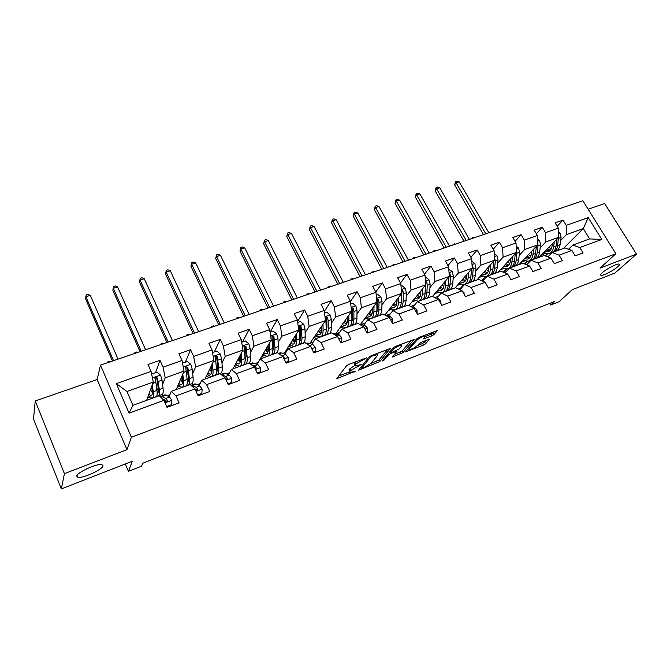 <?xml version="1.0" encoding="UTF-8"?>
<svg xmlns="http://www.w3.org/2000/svg" width="670" height="670" viewBox="0 0 670 670"><rect width="100%" height="100%" fill="white"/><g stroke="black" fill="none" stroke-linecap="round" stroke-linejoin="round"><path stroke-width="1" d="M366.524 357.906L348.802 364.354L346.616 365.694L336.834 378.6L355.912 371.021L349.941 372.503L349.841 371.523L350.67 370.485L361.138 364.555L355.134 366.021L355.041 365.008L355.887 363.936L366.524 357.906M602.246 272.74C600.588 274.264 600.178 275.135 601.024 275.353C602.992 275.973 613.594 270.512 617.698 266.76C619.44 265.203 619.884 264.298 619.021 264.064C617.087 263.411 606.241 269.022 602.246 272.74M76.69 476.085L77.929 477.35C82.988 478.497 102.443 469.595 103.054 465.885L101.848 464.536C96.932 463.305 76.95 472.459 76.69 476.085M431.874 335.863L434.001 334.565L437.409 330.494L419.01 337.42L416.857 338.735L405.467 351.951L423.499 345.084L425.576 343.827L429.529 339.171L421.321 342.211L417.293 345.628C414.604 347.889 411.966 349.196 409.404 349.547L409.445 348.676L416.958 340.184C419.696 337.873 422.368 336.533 424.989 336.181L423.608 338.903L431.874 335.863L431.011 334.271L434.487 331.483M64.421 473.631L126.94 449.645L97.142 379.513L35.242 400.978L64.421 473.631L61.338 488.907L132.325 461.22L128.422 471.345L141.537 466.186L142.769 463.238L554.366 301.567L550.589 305.051L559.123 301.684L572.314 289.641L614.985 273L636.5 254.123L604.633 203.513L588.159 209.224M126.94 449.645L131.387 437.267L615.872 253.746L600.027 268.126L636.5 254.123M390.484 348.861L389.555 348.718L371.088 355.803L368.919 357.135L358.609 370.142L379.681 361.649L390.3 348.517M395.35 346.499L414.236 339.397L402.904 352.629L392.436 357.01L396.875 351.239L390.903 353.4L388.784 354.69L384.253 360.008L382.151 361.046L393.19 347.822L395.35 346.499M61.338 488.907L33.5 419.077L35.242 400.978M131.387 437.267L100.492 365.125L582.867 200.724L615.872 253.746M557.164 226.226L563.009 220.087L555.103 222.834L558.328 228.143L545.531 232.649L542.306 227.289L534.208 230.112L537.441 235.497L524.325 240.103L521.101 234.667L512.81 237.557L516.034 243.017L502.609 247.741L499.385 242.23L490.892 245.186L494.117 250.731L480.356 255.572L477.132 249.977L468.431 253L471.647 258.628L457.543 263.595L454.327 257.908L445.408 261.015L448.615 266.735L434.16 271.819L430.944 266.049L421.798 269.231L425.006 275.035L410.174 280.253L406.966 274.399L397.578 277.665L400.777 283.552L385.56 288.912L382.369 282.958L372.738 286.308L375.929 292.296L360.309 297.79L357.127 291.743L347.236 295.185L350.418 301.266L334.38 306.91L331.206 300.763L321.056 304.297L324.221 310.478L307.756 316.274L304.599 310.026L294.172 313.652L297.321 319.942L280.403 325.896L277.254 319.54L266.543 323.267L269.675 329.665L252.289 335.787L249.165 329.313L238.143 333.149L241.267 339.656L223.386 345.946L220.279 339.372L208.948 343.308L212.047 349.933L193.655 356.406L190.573 349.707L178.915 353.76L181.997 360.502L163.07 367.16L160.004 360.343L148.02 364.522L151.068 371.381L116.32 383.609L129.034 413.122L132.945 405.317L159.309 395.71L163.907 400.308L167.031 407.343L179.083 402.871L175.95 395.886L171.26 391.355L190.113 384.488L194.945 388.91L198.094 395.811L209.802 391.473L206.645 384.614L201.729 380.25L220.045 373.575L225.095 377.838L228.261 384.614L239.642 380.392L236.46 373.659L231.334 369.463L249.148 362.972L254.399 367.076L257.59 373.734L268.645 369.631L265.446 363.014L260.127 358.978L277.447 352.663L282.882 356.608L286.09 363.157L296.844 359.162L293.636 352.663L288.125 348.777L304.976 342.63L310.595 346.432L313.82 352.864L324.28 348.978L321.047 342.596L315.369 338.844L331.776 332.864L337.554 336.533L340.796 342.856L350.971 339.079L347.73 332.789L341.893 329.179L357.864 323.359L363.802 326.893L367.051 333.107L376.959 329.431L373.709 323.25L367.713 319.774L383.265 314.104L389.354 317.505L392.612 323.618L402.268 320.042L399.002 313.962L392.863 310.604L408.022 305.084L414.244 308.359L417.51 314.381L426.916 310.888L423.641 304.909L417.377 301.676L432.15 296.291L438.498 299.457L441.773 305.378L450.935 301.977L447.661 296.09L441.262 292.974L455.667 287.723L462.132 290.772L465.416 296.601L474.352 293.284L471.069 287.489L464.561 284.482L478.606 279.365L485.181 282.305L488.464 288.05L497.182 284.817L493.899 279.105L487.283 276.208L500.984 271.208L507.667 274.047L510.95 279.7L519.451 276.551L516.16 270.923L509.443 268.126L522.818 263.251L529.593 265.99L532.885 271.559L541.184 268.486L537.893 262.941L531.084 260.245L544.132 255.488L551 258.126L554.291 263.62L562.39 260.613L559.098 255.153L552.197 252.548L564.944 247.9L571.895 250.454L575.187 255.865L583.093 252.933L579.801 247.548L572.825 245.036L589.642 238.905L583.269 228.571L566.443 234.575L560.673 240.455M563.009 220.087L566.234 225.363L588.252 217.616L601.811 239.466L579.801 247.548M571.895 250.454L559.098 255.153M551 258.126L537.893 262.941M529.593 265.99L516.16 270.923M507.667 274.047L493.899 279.105M485.181 282.305L471.069 287.489M462.132 290.772L447.661 296.09M438.498 299.457L423.641 304.909M414.244 308.359L399.002 313.962M389.354 317.505L373.709 323.25M363.802 326.893L347.73 332.789M337.554 336.533L321.047 342.596M310.595 346.432L293.636 352.663M282.882 356.608L265.446 363.014M254.399 367.076L236.46 373.659M225.095 377.838L206.645 384.614M194.945 388.91L175.95 395.886M163.907 400.308L129.034 413.122M540.162 247.841L545.824 241.937L558.571 237.381L539.233 257.272M527.265 261.308L524.685 264.005M527.575 263.888L525.9 264.499M547.876 256.928L552.197 252.548M558.571 237.381L558.328 228.143M545.824 241.937L545.531 232.649M519.166 255.412L524.702 249.475L537.759 244.818L518.923 264.675M506.554 268.921L503.446 272.255M506.043 271.76L504.024 272.497M526.679 264.809L531.084 260.245M537.759 244.818L537.441 235.497M524.702 249.475L524.325 240.103M497.668 263.159L503.078 257.196L516.453 252.422L498.137 272.246M485.365 276.71L481.822 280.621L485.13 276.727M483.983 279.826L481.822 280.621M504.971 272.899L509.443 268.126M516.453 252.422L516.034 243.017M503.078 257.196L502.609 247.741M475.641 271.099L480.918 265.111L494.619 260.22L476.864 280.001M463.69 284.675L460.349 288.469L463.447 284.708M461.37 288.092L460.349 288.469M482.727 281.207L487.283 276.208M494.619 260.22L494.117 250.731M480.918 265.111L480.356 255.572M453.079 279.239L458.205 273.218L472.25 268.209L455.089 287.933M459.93 289.733L464.561 284.482M472.25 268.209L471.647 258.628M458.205 273.218L457.543 263.595M429.947 287.581L434.922 281.534L449.319 276.392L432.46 296.45M436.706 298.326L441.262 292.974M449.319 276.392L448.615 266.735M434.922 281.534L434.16 271.819M406.238 296.14L411.045 290.06L425.81 284.784L408.976 305.587M412.988 307.028L417.377 301.676M425.81 284.784L425.006 275.035M411.045 290.06L410.174 280.253M381.925 304.925L386.548 298.803L401.699 293.393L384.907 315.017M377.218 311.148L376.892 311.584M388.659 315.964L392.863 310.604M401.699 293.393L400.777 283.552M386.548 298.803L385.56 288.912M356.984 313.945L361.415 307.781L376.959 302.229L360.56 324.33M352.261 320.503L351.876 321.031M363.701 325.126L367.713 319.774M376.959 302.229L375.929 292.296M361.415 307.781L360.309 297.79M331.382 323.2L335.611 316.985L351.574 311.29L335.67 333.853M326.625 330.184L326.206 330.804M338.09 334.531L341.893 329.179M351.574 311.29L350.418 301.266M335.611 316.985L334.38 306.91M305.11 332.714L309.121 326.449L325.511 320.595L309.741 343.551M300.252 340.301L299.942 340.787M311.784 344.187L315.369 338.844M325.511 320.595L324.221 310.478M309.121 326.449L307.756 316.274M278.134 342.496L281.903 336.164L298.745 330.151L284.666 352.722L282.765 353.417M284.775 354.12L288.125 348.777M298.745 330.151L297.321 319.942M281.903 336.164L280.403 325.896M250.421 352.554L253.938 346.147L271.241 339.975L260.27 358.919M258.126 362.428L255.052 363.55M257.029 364.321L260.127 358.978M271.241 339.975L269.675 329.665M253.938 346.147L252.289 335.787M221.946 362.914L225.187 356.415L242.976 350.067L233.001 368.86M216.092 374.622L215.849 375.108M229.534 372.88L226.577 373.96M225.966 379.639L226.334 378.944M228.512 374.815L231.334 369.463M242.976 350.067L241.267 339.656M225.187 356.415L223.386 345.946M192.675 373.592L195.623 366.976L213.914 360.443L204.995 379.061M200.129 383.634L197.29 384.672M196.829 390.61L197.114 389.999M199.191 385.61L201.729 380.25M213.914 360.443L212.047 349.933M195.623 366.976L193.655 356.406M162.584 384.597L165.205 377.83L184.032 371.113L176.218 389.546M169.879 394.697L167.173 395.685M169.041 396.732L171.26 391.355M184.032 371.113L181.997 360.502M165.205 377.83L163.07 367.16M116.32 383.609L126.957 391.489L153.279 382.093L146.646 400.325M153.279 382.093L151.068 371.381M97.142 379.513L100.492 365.125M549.635 303.426L550.589 305.051M125.307 463.967L128.422 471.345M126.957 391.489L132.945 405.317M547.524 253.863L545.439 255.99M548.596 256.2L547.256 256.685M563.353 248.486L583.269 228.571L588.252 217.616M568.579 249.232L572.825 245.036M458.397 289.005L460.265 288.326M438.322 296.433L441.262 292.857M434.822 297.622L438.281 296.358M410.643 306.466L414.655 305.001M386.205 315.403L390.267 313.912M361.281 324.514L365.242 323.066M335.712 333.861L339.564 332.454M310.553 343.057L313.192 342.094M284.825 352.47L286.107 352.001M601.811 239.466L589.642 238.905M566.443 234.575L566.234 225.363M147.484 398.03L149.887 397.151M155.557 372.662L160.004 360.343M185.372 362.135L190.573 349.707M177.198 387.227L179.719 386.305M215.648 375.183L215.941 374.589M214.367 351.901L220.279 339.372M206.117 376.716L208.747 375.761M242.582 341.935L249.165 329.313M234.257 366.49L236.987 365.493M273.368 353.995L275.504 353.216C277.472 352.973 278.41 350.745 278.301 346.541L277.966 338.668L276.685 333.953L273.226 331.122L270.069 332.236L277.254 319.54M261.652 356.532L264.474 355.502M297.547 321.567L304.599 310.026M288.334 346.834L291.249 345.77M324.33 311.324L331.206 300.763M314.331 337.387L317.329 336.298M350.435 301.441L357.127 291.743M339.673 328.174L342.739 327.06M375.786 292.036L382.369 282.958M364.371 319.196L367.512 318.057M400.459 282.966L406.966 274.399M388.458 310.445L391.665 309.272M424.52 274.164L430.944 266.049M411.958 301.902L415.224 300.713M447.995 265.622L454.327 257.908M434.88 293.569L438.214 292.354M470.893 257.314L477.132 249.977M457.267 285.437L460.659 284.206M493.246 249.232L499.385 242.23M479.117 277.489L482.559 276.241M503.287 272.188L506.327 268.93M515.062 241.359L521.101 234.667M500.456 269.734L503.949 268.469M524.526 263.938L527.047 261.308M536.36 233.696L542.306 227.289M521.31 262.154L524.844 260.873M545.271 255.923L547.298 253.855M541.687 254.751L545.263 253.453M355.46 361.8L355.033 362.261L355.887 363.936M354.798 365.368L354.179 363.333L355.033 362.261M354.757 365.477L349.824 368.835L350.67 370.485M338.476 376.155L349.606 371.842L349.003 369.873L349.824 368.835M370.711 363.659L378.843 360.041L387.779 349.405M360.351 367.671L360.879 367.47M371.992 356.155L370.477 357.085L361.381 368.458L364.287 367.436L371.029 363.316L377.369 355.67L377.319 354.606L371.992 356.155L371.691 355.569M411.422 340.335L402.059 351.047L402.904 352.629M394.337 354.505L402.059 351.047M390.35 351.666L389.706 351.926M401.565 346.13L401.573 345.209C398.851 345.586 396.129 346.934 393.399 349.271L390.845 352.278L391.757 352.403L398.96 349.145L401.565 346.13M425.291 336.474L431.011 334.271M417.335 345.586L422.653 343.526L426.639 340.151M407.419 349.43L409.01 348.81M151.646 386.565L152.14 390.275C152.567 393.868 152.165 395.677 150.934 395.71L148.866 394.22M152.308 384.748L153.229 391.757C153.74 396.079 153.254 398.256 151.78 398.29L148.439 395.401M151.613 374.053L156.973 372.16L160.591 375.175L162.031 380.116L163.036 388.215C163.514 392.528 162.994 394.705 161.47 394.756L158.656 395.777M158.38 390.568L156.663 388.056M156.839 395.744L157.802 396.096C159.301 396.054 159.812 393.868 159.318 389.555L157.433 377.989L155.222 377.612L156.964 390.409C157.467 394.722 156.964 396.9 155.474 396.942L152.618 397.98M150.474 389.806L152.316 392.612M151.998 389.203L151.211 387.762M154.988 378.491L157.014 379.111L158.22 388.081C158.614 391.447 158.262 393.257 157.165 393.516M118.046 359.137L90.316 295.37L85.877 296.735L85.526 298.745L112.476 361.038M113.565 360.669L85.877 296.735L86.212 294.884L87.988 294.339L90.316 295.37M166.662 406.514L171.487 404.722L171.78 400.216L169.585 397.042L166.101 395.082L164.301 395.116M164.569 399.864L164.552 400.459M166.972 407.209L171.076 405.685L171.487 404.722M162.09 398.491L164.979 401.154L167.24 401.389L167.349 400.283L165.833 398.416L161.487 396.137L160.356 396.757M162.617 398.801L166.914 401.347L167.349 400.283M107.677 362.671L107.887 361.792L109.637 361.197L110.634 361.666M107.887 361.792L107.77 362.646M182.014 375.87L182.399 379.362C182.743 382.939 182.24 384.756 180.908 384.831L178.781 383.491M182.793 374.036L183.53 380.803C183.94 385.099 183.337 387.285 181.738 387.377L178.27 384.697M182.5 363.148L187.265 361.465L190.841 364.43L192.24 369.321L193.061 377.352C193.437 381.64 192.801 383.835 191.159 383.935L188.53 384.898M188.362 380.284L187.089 378.776M186.763 385.024L187.592 385.242C189.216 385.141 189.836 382.955 189.451 378.659L187.784 367.194L185.649 366.791L187.165 379.488C187.558 383.784 186.947 385.97 185.33 386.062L182.659 387.034M180.431 379.597L182.475 382.319M182.475 380.192L181.16 377.897M181.587 376.883L182.257 378.064M185.406 367.629L187.298 368.324L188.312 377.227C188.605 380.267 188.253 382.059 187.273 382.603M145.591 349.748L117.627 286.961L113.297 288.293L112.845 290.311L140.03 351.649M141.228 351.239L113.297 288.293L113.565 286.484L115.299 285.956L117.627 286.961M112.845 290.311L113.565 286.484M211.527 365.435L211.82 368.751C212.08 372.302 211.494 374.136 210.062 374.245L207.876 373.039M212.407 363.584L212.993 370.15C213.303 374.421 212.591 376.624 210.874 376.758L207.29 374.262M212.516 352.554L216.712 351.072L220.254 353.986L221.611 358.819L222.264 366.8C222.541 371.063 221.803 373.265 220.045 373.416L217.583 374.312M217.465 370.125L216.552 369.262M215.849 374.555L216.569 374.681C218.311 374.538 219.04 372.336 218.747 368.073L217.298 356.691L215.221 356.264L216.527 368.877C216.82 373.14 216.1 375.342 214.367 375.485L211.871 376.398M209.551 369.547L211.745 372.126M211.888 370.795L210.229 368.132M210.723 367.11L211.695 367.386M214.978 357.085L216.745 357.83L217.566 366.674C217.784 369.43 217.44 371.172 216.561 371.909L216.603 371.875M211.829 368.894L211.025 367.629M172.458 340.595L144.276 278.762L140.047 280.06L139.502 282.087L166.905 342.487M168.195 342.043L140.047 280.06L140.248 278.293L141.939 277.774L144.276 278.762M139.502 282.087L140.248 278.293M197.717 394.998L201.896 393.458L202.114 389.036L199.853 385.937L196.151 384.111L194.2 384.195M198.027 395.685L201.419 394.421L201.896 393.458M195.221 389.53L197.684 390.183L197.784 389.086L196.21 387.277L190.975 385.275M194.769 388.751L197.273 390.166L197.784 389.086M134.603 353.5L134.854 352.604L136.554 352.026L137.559 352.487M134.854 352.604L134.762 353.442M227.892 383.818L231.452 382.495L231.611 378.165L229.274 375.15L225.371 373.433L223.286 373.584M228.202 384.488L230.916 383.483L231.452 382.495M225.932 379.63L227.272 379.295L227.373 378.198L225.731 376.448L221.142 374.505M225.422 378.533L226.787 379.295L227.373 378.198M160.884 344.539L161.16 343.651L162.827 343.082L163.832 343.534M161.16 343.651L161.102 344.464M240.22 355.259L240.438 358.433C240.622 361.959 239.952 363.802 238.419 363.952L236.183 362.855M241.208 353.4L241.644 359.79C241.862 364.036 241.058 366.247 239.224 366.431L235.53 364.095M241.694 342.253L245.354 340.955L248.855 343.836L250.17 348.601L250.664 356.532C250.856 360.762 250.019 362.981 248.143 363.182L245.848 364.019M245.748 360.15L245.128 359.673M244.14 364.338L244.759 364.413C246.619 364.22 247.448 362.001 247.247 357.772L245.999 346.474L243.981 346.038L245.086 358.55C245.287 362.788 244.466 364.999 242.624 365.192L240.296 366.038M237.867 359.698L240.187 362.118M240.363 361.289L238.487 358.517M239.031 357.487L240.346 357.077M243.729 346.834L245.379 347.63L245.513 348.484L246.032 356.415L245.053 361.448M240.48 359.555L239.064 357.537M198.663 331.667L170.28 270.755L166.16 272.02L165.523 274.055L193.119 333.551M194.509 333.082L166.16 272.02L166.294 270.295L167.944 269.792L170.28 270.755M165.523 274.055L166.294 270.295M268.134 345.343L268.285 348.383C268.394 351.892 267.648 353.743 266.032 353.936L263.737 352.931M269.223 343.467L269.524 349.715C269.658 353.928 268.754 356.147 266.811 356.381L263.009 354.196M271.668 354.38L272.213 354.413C274.172 354.179 275.094 351.951 274.976 347.738L273.921 336.541L271.961 336.089L272.874 348.5C272.991 352.713 272.079 354.941 270.127 355.175L267.958 355.963M265.412 350.041L267.849 352.303M268 351.834L265.973 349.078M273.921 336.541L273.243 337.705L273.728 346.423L272.799 351.214M268.268 350.201L266.576 348.04M224.232 322.948L195.673 262.941L191.645 264.181L190.925 266.216L218.696 324.841M220.179 324.33L191.645 264.181L191.72 262.489L193.329 261.995L195.673 262.941M190.925 266.216L191.72 262.489M295.294 335.678L295.386 338.61C295.437 342.094 294.607 343.953 292.907 344.179L290.562 343.266M296.475 333.786L296.668 339.899C296.718 344.087 295.721 346.323 293.678 346.591L289.767 344.539M297.673 322.488L300.353 321.541L303.778 324.339L305.017 328.995L305.21 336.809C305.235 340.988 304.214 343.224 302.145 343.509L300.152 344.229M298.468 344.665L298.937 344.673C300.989 344.397 302.003 342.169 301.977 337.981L301.098 326.876L299.197 326.399L299.925 338.727C299.959 342.906 298.954 345.142 296.902 345.418L294.884 346.156M292.221 340.603L294.767 342.705M292.715 339.816L294.859 342.504M301.098 326.876L300.369 328.04L300.688 336.7L299.817 341.214M295.277 340.93L293.376 338.76M249.19 314.448L220.464 255.312L216.527 256.518L215.723 258.553L243.662 316.332M245.228 315.796L216.527 256.518L216.552 254.868L218.119 254.382L220.464 255.312M215.723 258.553L216.552 254.868M257.213 372.947L260.186 371.842L260.278 367.596L257.883 364.656L253.796 363.056L251.577 363.257M257.523 373.609L259.6 372.838L260.186 371.842M255.354 369.07L256.049 368.709L256.133 367.621L254.441 365.921L251.342 364.689M255.027 368.391L255.488 368.726L256.133 367.621M186.528 335.804L186.846 334.908L188.471 334.355L189.476 334.799M186.846 334.908L186.804 335.703M285.713 362.386L288.142 361.482L288.175 357.311L285.722 354.447L281.45 352.956L279.114 353.207M286.031 363.031L287.497 362.487L288.142 361.482M283.846 358.567L284.113 357.328L280.856 355.142M211.569 327.262L211.921 326.374L213.504 325.829L214.509 326.265M211.921 326.374L211.904 327.153M313.434 352.11L315.344 351.398L315.319 347.303L312.806 344.514L308.376 343.124L306.039 343.35M313.753 352.738L315.344 351.398M311.441 348.115L311.341 347.311L309.498 345.687M236.033 318.928L236.409 318.032L237.959 317.505L238.964 317.932M236.409 318.032L236.418 318.794M340.41 342.11L341.817 341.591L341.742 337.563L339.188 334.841L332.806 333.518M340.728 342.73L341.817 341.591M259.927 310.788L260.337 309.892L261.844 309.373L262.849 309.791M260.337 309.892L260.37 310.637M366.666 332.379L367.604 332.027L367.478 328.082L364.865 325.419L359.095 324.096M283.276 302.832L283.712 301.927L285.194 301.425L286.199 301.835M283.712 301.927L283.77 302.656M366.934 332.898L367.604 332.027M392.226 322.898L392.721 322.722L392.545 318.836L389.89 316.24L385.166 315.16M306.098 295.051L306.559 294.147L308.007 293.661L309.012 294.055M306.559 294.147L306.642 294.867M392.36 323.158L392.721 322.722M417.125 313.669L416.975 309.833L414.278 307.296L410.911 306.609M328.409 287.447L328.903 286.542L330.318 286.065L331.323 286.45M328.903 286.542L328.995 287.246M440.986 303.962L440.793 301.056L438.054 298.577L435.952 298.192M350.234 280.01L350.745 279.105L352.127 278.636L353.132 279.022M350.745 279.105L350.862 279.792M464.159 294.381L464.008 292.497L460.34 289.926M371.574 272.732L373.466 271.375L374.471 271.744M372.118 271.836L372.252 272.506M486.747 285.035L485.281 282.472M484.795 282.129L484.15 281.844M392.461 265.613L394.345 264.265L395.35 264.633M393.022 264.717L393.173 265.37M412.904 258.645L414.78 257.305L415.777 257.665M413.482 257.749L413.65 258.394M432.912 251.828L434.78 250.496L435.776 250.848M433.515 250.932L433.699 251.56M452.501 245.153L454.361 243.83L455.366 244.181M453.121 244.257L453.322 244.877M471.688 238.612L472.325 237.716L474.536 237.641M472.325 237.716L472.543 238.319M321.742 326.248L321.784 329.096C321.767 332.555 320.863 334.414 319.088 334.673L316.692 333.836M323.015 324.347L323.091 330.352C323.066 334.506 321.977 336.75 319.85 337.06L315.838 335.126M324.548 312.999L326.767 312.22L330.151 314.967L331.357 319.573L331.416 327.337C331.365 331.491 330.251 333.727 328.091 334.054L326.248 334.724M321.759 327.412L321.357 326.826M324.573 335.201L324.967 335.193C327.119 334.874 328.216 332.638 328.258 328.476L328.183 320.704L327.555 317.454L325.712 316.977L326.265 329.204C326.223 333.359 325.134 335.595 322.99 335.913L321.114 336.6M318.334 331.374L320.98 333.333L318.761 330.737M327.555 317.454L326.776 318.627L326.952 327.228L326.139 331.424M321.541 331.801L319.473 329.673M273.561 306.14L244.684 247.85L240.84 249.039L239.96 251.074L268.042 308.016M269.692 307.455L240.84 249.039L240.798 247.423L242.339 246.945L244.684 247.85M239.96 251.074L240.798 247.423M347.504 317.061L347.496 319.816C347.412 323.258 346.449 325.126 344.598 325.419L342.152 324.649M348.861 315.143L348.835 321.039C348.727 325.176 347.562 327.421 345.343 327.772L341.239 325.947M350.703 303.77L352.495 303.133L355.845 305.847L357.018 310.394L356.942 318.108C356.817 322.236 355.628 324.481 353.383 324.841L351.666 325.469M347.504 319.146L346.759 318.124M350 325.963L350.335 325.955C352.571 325.595 353.752 323.35 353.869 319.222L353.928 311.5L353.325 308.284L351.532 307.79L351.926 319.925C351.809 324.054 350.636 326.298 348.408 326.65L346.666 327.287M343.777 322.354L346.507 324.171M344.129 321.86L346.047 324.004M353.325 308.284L352.495 309.465L352.529 318.007L351.792 321.851M347.11 322.831L344.891 320.771M297.354 298.033L268.343 240.572L264.591 241.728L263.637 243.771L291.852 299.909M293.577 299.314L264.591 241.728L264.499 240.145L265.998 239.684L268.343 240.572M263.637 243.771L264.499 240.145M372.604 308.099L372.553 310.779C372.411 314.197 371.381 316.072 369.463 316.391L366.976 315.687M374.036 306.173L373.91 311.977C373.743 316.081 372.503 318.334 370.2 318.719L366.004 316.994M376.188 294.775L377.562 294.281L380.878 296.961L382.017 301.458L381.816 309.121C381.624 313.217 380.359 315.47 378.031 315.863L376.448 316.441M372.553 310.913L371.498 309.582M376.841 301.081L376.925 310.888C376.741 314.992 375.493 317.237 373.182 317.63L371.574 318.216M368.567 313.535L371.381 315.227M368.852 313.158L370.435 314.875M374.79 316.96L375.058 316.944C377.378 316.55 378.634 314.305 378.818 310.202L379.002 302.538L378.433 299.356L376.682 298.853M378.433 299.356L377.562 300.537L377.453 309.012L376.808 312.488M372.009 314.037L369.664 312.061M320.603 290.11L291.475 233.453L287.798 234.584L286.777 236.627L315.109 291.978M316.91 291.366L287.798 234.584L287.656 233.034L289.122 232.582L291.475 233.453M286.777 236.627L287.656 233.034M397.067 299.356L396.975 301.977C396.774 305.369 395.685 307.245 393.709 307.589L391.171 306.944M398.566 297.421L398.357 303.142C398.122 307.22 396.808 309.465 394.429 309.892L390.149 308.267M401.012 286.006L402 285.654L405.275 288.301L406.38 292.748L406.07 300.353C405.802 304.423 404.471 306.676 402.067 307.103L400.61 307.639M396.925 302.731L395.618 301.224M401.565 293.569L401.297 302.078C401.045 306.156 399.73 308.401 397.335 308.828L395.853 309.364M392.737 304.925L395.627 306.491M392.947 304.657L394.186 305.956M398.952 308.183L399.169 308.158C401.565 307.731 402.888 305.486 403.147 301.408L403.449 293.795L402.904 290.646L401.38 289.993M402.904 290.646L401.983 291.835L401.196 303.317M396.272 305.428L393.818 303.543M343.316 282.363L314.079 226.494L310.495 227.599L309.398 229.642L337.839 284.231M339.707 283.594L310.495 227.599L310.302 226.083L311.734 225.648L314.079 226.494M309.398 229.642L310.302 226.083M420.919 290.83L420.785 293.385C420.542 296.76 419.395 298.636 417.351 299.013L414.772 298.418M422.485 288.887L422.201 294.524C421.891 298.577 420.517 300.83 418.055 301.282L413.7 299.75M425.207 277.464L425.819 277.246L429.06 279.851L430.14 284.248L429.713 291.802C429.386 295.847 427.988 298.1 425.509 298.569L424.169 299.055M420.659 294.641L419.135 293.033M425.458 285.219L425.056 293.485C424.747 297.539 423.356 299.791 420.894 300.244L419.537 300.738M416.313 296.517L419.269 297.974M416.455 296.341L417.326 297.229M422.519 299.616L422.686 299.591C425.157 299.138 426.547 296.885 426.865 292.832L427.276 285.278L426.765 282.154L425.525 281.408M426.765 282.154L425.802 283.351L424.989 294.331M419.931 297.003L417.368 295.21M365.519 274.8L336.189 219.693L332.68 220.773L331.516 222.817L360.058 276.66M361.993 275.998L332.68 220.773L332.437 219.291L333.844 218.856L336.189 219.693M331.516 222.817L332.437 219.291M444.185 282.505L444.017 285.01C443.716 288.36 442.518 290.236 440.416 290.638L437.803 290.093M445.818 280.562L445.45 286.115C445.081 290.144 443.641 292.396 441.111 292.882L436.681 291.433M448.791 269.139L452.267 271.618L453.314 275.965L452.778 283.469C452.392 287.48 450.927 289.741 448.381 290.236L447.158 290.68M443.791 286.659L442.074 285.01M448.766 277.053L448.238 285.102C447.87 289.13 446.413 291.383 443.883 291.869L442.635 292.329M439.319 288.293L442.334 289.649M439.394 288.209L439.872 288.695M445.508 291.249L445.625 291.232C448.163 290.747 449.62 288.494 449.997 284.465L450.516 276.961L450.039 273.879L449.084 273.117M449.017 276.752L448.205 285.529M443.004 288.762L440.349 287.07M387.218 267.397L357.805 213.035L354.371 214.09L353.157 216.142L381.774 269.256M383.776 268.578L354.371 214.09L354.095 212.641L355.469 212.214L357.805 213.035M353.157 216.142L354.095 212.641M466.873 274.382L466.68 276.836C466.328 280.161 465.081 282.045 462.928 282.464L460.273 281.978M468.573 272.43L468.129 277.916C467.71 281.919 466.203 284.172 463.615 284.683L459.109 283.318M471.806 261.107L474.896 263.578L475.918 267.883L475.281 275.328C474.846 279.323 473.321 281.576 470.708 282.095L469.595 282.505M466.337 278.821L464.461 277.162M471.487 269.08L470.851 276.928C470.424 280.931 468.916 283.184 466.32 283.703L465.181 284.113M461.848 280.328L464.846 281.517M467.945 283.092L468.02 283.075C470.625 282.564 472.141 280.303 472.568 276.308L473.196 268.854L472.735 265.797L472.048 265.102M471.638 268.904L470.859 276.886M465.516 280.705L462.769 279.105M408.449 260.169L378.96 206.528L375.602 207.558L374.321 209.609L403.013 262.02M405.082 261.317L375.602 207.558L375.275 206.134L376.615 205.724L378.96 206.528M374.321 209.609L375.275 206.134M489.025 266.451L488.798 268.863C488.405 272.162 487.107 274.038 484.896 274.491L482.216 274.038M490.775 264.499L490.264 269.909C489.787 273.888 488.229 276.141 485.574 276.685L481.001 275.387M494.267 253.57L496.989 255.739L497.978 259.993L497.249 267.389C496.755 271.35 495.172 273.611 492.509 274.156L491.487 274.524M488.338 271.116L486.311 269.474M493.656 261.292L492.927 268.946C492.442 272.925 490.876 275.177 488.212 275.722L487.182 276.099M483.673 272.414L486.814 273.578M489.854 275.119L489.879 275.119C492.542 274.566 494.117 272.313 494.602 268.343L495.323 260.94L494.468 257.355M493.715 261.225L492.986 268.302M487.484 272.832L484.661 271.316M429.21 253.093L399.655 200.154L396.372 201.167L395.04 203.211L423.792 254.935M425.911 254.215L396.372 201.167L396.003 199.769L397.318 199.367L399.655 200.154M395.04 203.211L396.003 199.769M510.641 258.712L510.389 261.074C509.954 264.357 508.614 266.233 506.361 266.702L503.639 266.291M512.458 256.752L511.88 262.096C511.352 266.049 509.728 268.302 507.022 268.871L502.391 267.648M516.176 246.191L518.555 248.084L519.518 252.289L518.697 259.633C518.153 263.57 516.52 265.831 513.789 266.4L512.877 266.735M509.803 263.561L507.651 261.945M515.289 253.679L514.476 261.158C513.94 265.102 512.316 267.363 509.602 267.933L508.664 268.268M505.071 264.742L508.262 265.822M511.235 267.338C513.949 266.76 515.573 264.508 516.109 260.571L516.922 253.218L516.336 249.902M508.932 265.127L506.034 263.695M449.52 246.166L419.914 193.915L416.698 194.903L415.316 196.955L444.126 248.009M446.295 247.264L416.698 194.903L416.296 193.538L417.586 193.144L419.914 193.915M415.316 196.955L416.296 193.538M531.754 251.141L531.478 253.469C531 256.727 529.61 258.603 527.315 259.097L524.568 258.729M533.621 249.181L532.977 254.466C532.399 258.394 530.732 260.647 527.968 261.241L523.278 260.086M537.558 238.981L539.61 240.605L540.548 244.768L539.643 252.062C539.048 255.974 537.357 258.235 534.585 258.829L533.764 259.131M530.766 256.158L528.496 254.583M536.41 246.242L535.514 253.553C534.936 257.473 533.253 259.726 530.489 260.32L529.652 260.63M525.967 257.247L529.216 258.243M532.122 259.734C534.869 259.114 536.536 256.861 537.114 252.975L538.01 245.681L537.692 242.9M529.878 257.59L526.913 256.25M469.402 239.391L439.755 187.809L436.597 188.781L435.165 190.824L464.025 241.225M466.245 240.471L436.597 188.781L436.162 187.441L437.418 187.056L439.755 187.809M435.165 190.824L436.162 187.441M552.381 243.754L552.08 246.041C551.561 249.282 550.129 251.158 547.792 251.66L545.011 251.334M554.291 241.786L553.596 247.021C552.968 250.915 551.251 253.168 548.437 253.779L543.688 252.691M558.428 231.929L560.179 233.302L561.091 237.423L560.095 244.667C559.458 248.553 557.725 250.806 554.894 251.426L554.165 251.694M551.234 248.905L548.864 247.372M557.03 238.964L556.075 246.125C555.438 250.01 553.713 252.272 550.899 252.883L550.145 253.159M546.385 249.918L549.685 250.831M552.532 252.305C555.313 251.652 557.013 249.399 557.633 245.555L558.545 236.46M550.338 250.228L547.315 248.964M488.857 232.758L459.168 181.838L456.086 182.784L454.603 184.828L483.497 234.592M485.767 233.813L456.086 182.784L455.608 181.47L456.848 181.093L459.168 181.838M454.603 184.828L455.608 181.47M362.52 359.095L362.822 359.681M354.179 363.333L355.041 365.008M359.354 364.907L359.648 365.477M357.177 365.703L357.487 366.306M349.003 369.873L349.841 371.523M354.162 371.373L354.438 371.917M337.412 377.512L337.847 378.366M364.698 358.257L364.999 358.835M378.843 360.041L379.681 361.649M376.749 361.314L377.587 362.922M359.17 369.128L359.572 369.924M370.066 356.289L370.477 357.085M360.795 367.127L361.373 368.24M373.969 354.698L374.27 355.276M399.973 352.311L400.819 353.894M392.955 356.097L393.332 356.809M395.677 350.887L395.97 351.44M390.049 351.775L390.903 353.4M388.232 353.651L388.784 354.69M383.717 358.978L384.253 360.008M392.846 348.216L393.399 349.271M390.292 351.231L390.845 352.278M424.093 338.048L424.453 338.719M416.439 339.204L416.958 340.184M408.935 347.713L409.445 348.676M424.73 342.261L425.576 343.827M422.653 343.526L423.499 345.084M405.97 351.072L406.338 351.75M433.13 332.982L434.001 334.565M160.498 375.099L152.425 377.964M156.964 390.409L153.229 391.757M163.036 388.215L159.318 389.555M155.926 382.302L152.793 383.424M162.031 380.116L158.296 381.456M157.014 379.111L157.433 377.989M165.021 402.821L171.771 400.333M162.383 396.447L166.101 395.082M165.833 398.416L169.585 397.042M163.036 399.437L163.463 399.286M190.749 364.354L183.245 367.026M187.165 379.488L183.53 380.803M193.061 377.352L189.451 378.659M186.302 371.44L183.463 372.461M192.24 369.321L188.605 370.619M187.298 368.324L187.784 367.194M220.162 353.919L213.194 356.39M216.527 368.877L212.993 370.15M222.264 366.8L218.747 368.073M215.832 360.879L213.269 361.8M221.611 358.819L218.077 360.083M216.745 357.83L217.298 356.691M196.067 391.372L202.114 389.144M192.533 385.426L196.151 384.111M196.21 387.277L199.853 385.937M226.226 380.259L231.602 378.274M221.854 374.723L225.371 373.433M225.731 376.448L229.274 375.15M248.771 343.76L242.314 346.055M245.086 358.55L241.644 359.79M250.664 356.532L247.247 357.772M244.558 350.611L242.247 351.432M250.17 348.601L246.736 349.832M245.379 347.63L245.999 346.474M276.601 333.886L270.638 335.997M272.874 348.5L269.524 349.715M266.869 347.529L268.218 347.043M278.301 346.541L274.976 347.738M272.497 340.62L270.437 341.357M277.966 338.668L274.616 339.858M303.694 324.263L298.192 326.215M299.925 338.727L296.668 339.899M293.996 337.764L295.344 337.278M305.21 336.809L301.977 337.981M299.699 330.896L297.874 331.55M305.017 328.995L301.76 330.159M255.538 369.446L260.278 367.696M250.697 364.187L253.796 363.056M254.441 365.921L257.883 364.656M284.03 358.944L288.175 357.42M279.055 353.827L281.45 352.956M282.372 355.678L285.722 354.447M283.619 358.107L284.113 357.328M311.743 348.727L315.319 347.412M306.634 343.752L308.376 343.124M309.548 345.703L312.806 344.514M338.71 338.786L341.75 337.663M333.484 333.953L334.59 333.543M336.457 335.838L339.188 334.841M364.957 329.112L367.478 328.174M359.614 324.406L360.125 324.221M362.671 326.223L364.865 325.419M390.518 319.691L392.553 318.937M388.198 316.86L389.89 316.24M415.408 310.512L416.983 309.925M413.063 307.739L414.278 307.296M439.662 301.567L440.793 301.148M437.292 298.853L438.054 298.577M463.305 292.849L464.017 292.589M330.067 314.9L325.017 316.701M326.265 329.204L323.091 330.352M320.411 328.25L321.767 327.764M331.416 327.337L328.258 328.476M326.181 321.424L324.582 321.994M331.357 319.573L328.183 320.704M355.762 305.78L351.13 307.43M351.926 319.925L348.835 321.039M346.147 318.987L347.127 318.635M356.942 318.108L353.869 319.222M351.968 312.203L350.578 312.697M357.018 310.394L353.928 311.5M380.795 296.894L376.565 298.401M376.925 310.888L373.91 311.977M371.222 309.959L371.657 309.808M381.816 309.121L378.818 310.202M377.101 303.217L375.912 303.644M382.017 301.458L379.002 302.538M405.191 288.234L401.347 289.599M401.297 302.078L398.357 303.142M406.07 300.353L403.147 301.408M401.59 294.457L400.593 294.817M406.38 292.748L403.449 293.795M428.984 279.792L425.5 281.023M425.056 293.485L422.201 294.524M429.713 291.802L426.865 292.832M425.467 285.923L424.654 286.207M430.14 284.248L427.276 285.278M452.183 271.551L449.051 272.665M448.238 285.102L445.45 286.115M452.778 283.469L449.997 284.465M448.749 277.598L448.121 277.824M453.314 275.965L450.516 276.961M449.21 274.868L450.039 273.879M474.821 263.519L472.015 264.516M470.851 276.928L468.129 277.916M475.281 275.328L472.568 276.308M471.471 269.474L471.002 269.642M475.918 267.883L473.196 268.854M472.141 266.484L472.735 265.797M496.914 255.672L494.427 256.56M492.927 268.946L490.264 269.909M497.249 267.389L494.602 268.343M497.978 259.993L495.323 260.94M494.519 258.335L494.887 257.916M518.471 248.017L516.294 248.796M514.476 261.158L511.88 262.096M518.697 259.633L516.109 260.571M519.518 252.289L516.922 253.218M539.534 240.547L537.633 241.217M535.514 253.553L532.977 254.466M539.643 252.062L537.114 252.975M540.548 244.768L538.01 245.681M560.095 233.244L558.479 233.822M556.075 246.125L553.596 247.021M560.095 244.667L557.633 245.555M561.091 237.423L558.613 238.311M600.621 274.708L601.024 275.353M77.092 475.273L77.929 477.35M360.736 367.202L361.314 368.324M376.8 353.609L377.319 354.606M396.514 350.561L396.875 351.239M401.087 344.296L401.573 345.209M390.183 351.356L390.744 352.42M424.52 335.31L424.989 336.181M408.616 348.073L409.152 349.095M150.934 395.71L151.638 395.459M157.165 393.449L157.676 393.265M154.979 378.274L155.222 377.612M165.197 394.789L161.487 396.137M180.908 384.831L181.679 384.555M185.414 367.344L185.649 366.791M210.062 374.245L210.891 373.944M215.003 356.725L215.221 356.264M195.179 383.843L191.578 385.158M224.341 373.198L221.033 374.404M238.419 363.952L239.316 363.634M266.032 353.936L266.978 353.592M292.907 344.179L293.912 343.81M252.707 362.847L250.17 363.776M280.311 352.772L278.502 353.433M307.187 342.965L306.073 343.375M333.359 333.417L332.898 333.585M319.088 334.673L320.143 334.297M344.598 325.419L345.703 325.017M369.463 316.391L370.611 315.972M393.709 307.589L394.89 307.161M417.351 299.013L418.574 298.569M440.416 290.638L441.681 290.177M462.928 282.464L464.226 281.995M484.896 274.491L486.236 274.005M506.361 266.702L507.718 266.208M527.315 259.097L528.705 258.587M547.792 251.66L549.207 251.149"/></g></svg>
